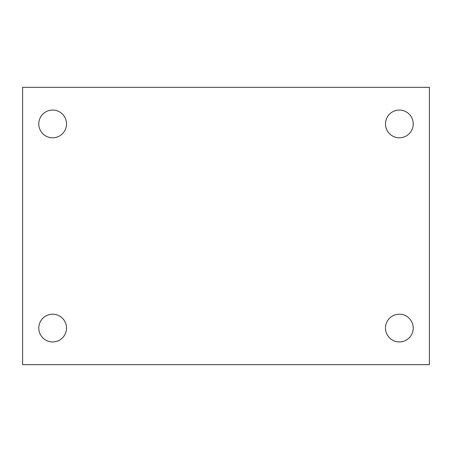 <?xml version="1.0" encoding="UTF-8"?>
<svg xmlns="http://www.w3.org/2000/svg" width="452" height="452" viewBox="0 0 452 452"><rect width="100%" height="100%" fill="white"/><g stroke="black" fill="none" stroke-linecap="round" stroke-linejoin="round"><path stroke-width="0.68" d="M22.6 87.321L429.4 87.321L429.4 364.679L22.6 364.679L22.6 87.321M52.647 314.202A13.871 13.871 0 0 1 66.517 328.067A13.871 13.871 0 0 1 52.647 341.938A13.871 13.871 0 0 1 38.782 328.067A13.871 13.871 0 0 1 52.647 314.202M399.353 314.202A13.871 13.871 0 0 1 413.218 328.067A13.871 13.871 0 0 1 399.353 341.938A13.871 13.871 0 0 1 385.483 328.067A13.871 13.871 0 0 1 399.353 314.202M399.353 110.062A13.871 13.871 0 0 1 413.218 123.933A13.871 13.871 0 0 1 399.353 137.798A13.871 13.871 0 0 1 385.483 123.933A13.871 13.871 0 0 1 399.353 110.062M52.647 110.062A13.871 13.871 0 0 1 66.517 123.933A13.871 13.871 0 0 1 52.647 137.798A13.871 13.871 0 0 1 38.782 123.933A13.871 13.871 0 0 1 52.647 110.062"/></g></svg>
